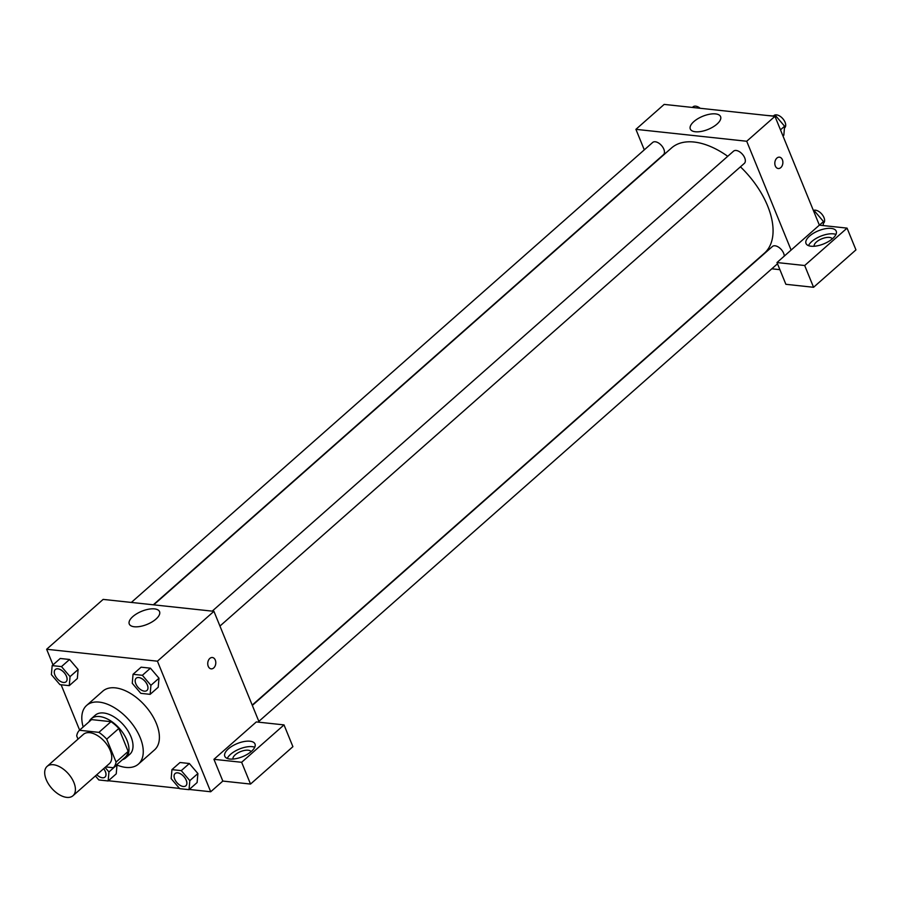 <?xml version="1.0" encoding="UTF-8"?>
<svg xmlns="http://www.w3.org/2000/svg" width="901" height="901" viewBox="0 0 901 901"><rect width="100%" height="100%" fill="white"/><g stroke="black" fill="none" stroke-linecap="round" stroke-linejoin="round"><path stroke-width="1.35" d="M73.905 782.541A19.563 11.049 48.6 0 1 73.004 795.718A19.563 11.049 48.6 0 1 51.774 788.364A19.563 11.049 48.6 0 1 47.111 766.379A19.563 11.049 48.6 0 1 60.986 767.528A19.563 11.049 48.6 0 1 73.905 782.541M47.111 766.379L83.444 734.326A19.563 11.049 48.6 0 1 97.319 735.475A19.563 11.049 48.6 0 1 110.237 750.488A19.563 11.049 48.6 0 1 109.325 763.676L73.004 795.718M79.457 730.272L91.564 719.595L110.992 721.678L98.885 732.367L79.457 730.272A25.251 14.258 48.6 0 0 76.709 735.937L78.015 739.124M105.665 766.909L113.323 767.731A25.251 14.258 48.6 0 0 116.06 762.066L106.712 739.169A25.251 14.258 48.6 0 0 98.885 732.367M116.06 762.066L128.167 751.389A25.251 14.258 48.6 0 1 125.43 757.043L113.323 767.731M128.167 751.389L118.819 728.481L106.712 739.169M110.992 721.678A25.251 14.258 48.6 0 1 118.819 728.481M122.412 759.701A26.084 14.731 -131.4 0 0 125.757 757.876A26.084 14.731 -131.4 0 0 119.54 728.571A26.084 14.731 -131.4 0 0 91.238 718.761A26.084 14.731 -131.4 0 0 89.008 721.836M91.238 718.761L95.269 715.191A26.084 14.731 48.6 0 1 113.774 716.723A26.084 14.731 48.6 0 1 130.994 736.748A26.084 14.731 48.6 0 1 129.789 754.317L125.757 757.876M83.174 726.994A39.126 22.097 48.6 0 1 86.642 705.415A39.126 22.097 48.6 0 1 114.393 707.702A39.126 22.097 48.6 0 1 140.229 737.739A39.126 22.097 48.6 0 1 138.416 764.104A39.126 22.097 48.6 0 1 116.578 764.859M86.642 705.415L102.782 691.168A39.126 22.097 48.6 0 1 130.532 693.455A39.126 22.097 48.6 0 1 156.369 723.492A39.126 22.097 48.6 0 1 154.567 749.857L138.416 764.104M108.402 780.75L179.49 788.409M189.289 789.456L210.71 791.765L157.427 661.188L46.638 649.261L53.001 664.859M61.122 684.771L79.626 730.114M189.041 789.67L197.116 782.552L197.893 773.531L189.345 763.507L180.02 762.505L171.945 769.623L171.167 778.644L179.716 788.668L189.041 789.67L189.818 780.649L181.27 770.625L171.945 769.623M116.24 773.846L116.995 765.028L116.24 773.846L108.165 780.964L108.942 771.954L105.079 767.427M69.264 685.65L77.34 678.521L78.117 669.499L69.568 659.476L60.232 658.473L52.168 665.602L51.38 674.624L59.939 684.647L69.264 685.65L70.041 676.628L61.493 666.605L52.168 665.602M150.14 694.344L158.216 687.226L158.993 678.205L150.444 668.182L141.119 667.179L133.044 674.297L132.267 683.318L140.815 693.342L150.14 694.344L150.917 685.323L142.369 675.299L133.044 674.297M259.195 722.23L213.931 611.328L103.142 599.402L46.638 649.261M134.283 626.758A16.353 7.095 157.8 0 1 129.271 624.01A16.353 7.095 157.8 0 1 141.727 611.261A16.353 7.095 157.8 0 1 159.556 611.655A16.353 7.095 157.8 0 1 151.965 621.972A16.353 7.095 157.8 0 1 134.283 626.758M213.931 611.328L157.427 661.188M211.149 668.857A5.71 4.009 96.1 0 0 213.706 667.945A5.71 4.009 -83.9 0 1 211.161 668.857A5.71 4.009 -83.9 0 1 207.782 662.753A5.71 4.009 -83.9 0 1 212.377 657.516A5.71 4.009 -83.9 0 1 215.733 661.762A5.71 4.009 -83.9 0 1 213.706 667.945A5.71 4.009 96.1 0 0 215.733 661.762A5.71 4.009 96.1 0 0 212.377 657.516M213.942 759.318L241.637 762.291L284.018 724.9L256.323 721.926L213.942 759.318L222.829 781.077L210.71 791.765M229.811 759.025A16.308 7.073 157.8 0 1 224.799 756.288A16.308 7.073 157.8 0 1 237.233 743.573A16.308 7.073 157.8 0 1 254.994 743.967A16.308 7.073 157.8 0 1 247.437 754.25A16.308 7.073 157.8 0 1 229.811 759.025M254.735 747.244A16.308 7.073 -22.2 0 0 239.452 749.013A16.308 7.073 -22.2 0 0 227.277 758.451M232.999 759.059A9.787 4.246 157.8 0 1 235.195 754.824A9.787 4.246 157.8 0 1 244.362 750.465A9.787 4.246 157.8 0 1 251.086 751.671M284.018 724.9L292.904 746.67L250.523 784.061L241.637 762.291M222.829 781.077L250.523 784.061M740.431 166.831A70.177 39.621 48.6 0 1 767.629 205.924A70.177 39.621 48.6 0 1 764.386 253.204L252.201 705.1M153.711 604.841L671.527 147.967A70.177 39.621 48.6 0 1 727.738 156.301M219.945 626.06L744.339 163.385A8.154 4.606 -131.4 0 0 742.401 154.229A8.154 4.606 -131.4 0 0 733.549 151.165L212.219 611.137M252.325 705.404L772.45 246.48A8.154 4.606 48.6 0 1 778.239 246.964A8.154 4.606 48.6 0 1 783.622 253.215A8.154 4.606 48.6 0 1 784.253 256.132M131.332 602.442L652.673 142.459A8.154 4.606 48.6 0 1 658.451 142.932A8.154 4.606 48.6 0 1 663.834 149.194A8.154 4.606 48.6 0 1 663.463 154.679L153.305 604.808M779.906 269.669L771.808 268.802M791.112 250.073L776.989 262.54L804.683 265.513L847.064 228.122L819.369 225.149L791.112 250.073L746.715 141.254L635.915 129.339L644.294 149.859M804.683 265.513L813.569 287.284L855.95 249.881L847.064 228.122M813.569 287.284L785.875 284.299L776.989 262.54M814.2 246.243A9.787 4.246 157.8 0 1 821.723 238.833A9.787 4.246 157.8 0 1 832.299 238.866M835.948 234.429A16.308 7.073 -22.2 0 0 820.665 236.208A16.308 7.073 -22.2 0 0 808.49 245.635M811.024 246.221A16.308 7.073 157.8 0 1 806.012 243.473A16.308 7.073 157.8 0 1 818.435 230.769A16.308 7.073 157.8 0 1 836.207 231.152A16.308 7.073 157.8 0 1 828.65 241.445A16.308 7.073 157.8 0 1 811.024 246.221M819.369 225.149L774.961 116.33L664.172 104.403L635.915 129.339M693.86 121.59A16.353 7.095 157.8 0 1 709.571 114.236A16.353 7.095 157.8 0 1 720.586 116.646A16.353 7.095 157.8 0 1 708.118 129.395A16.353 7.095 157.8 0 1 690.301 129.012A16.353 7.095 157.8 0 1 693.86 121.59M774.961 116.33L746.715 141.254M778.239 168.521A5.71 4.009 96.1 0 0 780.784 167.609A5.71 4.009 -83.9 0 1 778.239 168.521A5.71 4.009 -83.9 0 1 774.86 162.417A5.71 4.009 -83.9 0 1 779.455 157.168A5.71 4.009 -83.9 0 1 782.823 161.425A5.71 4.009 -83.9 0 1 780.795 167.609A5.71 4.009 96.1 0 0 782.811 161.425A5.71 4.009 96.1 0 0 779.455 157.168M782.98 135.983L783.825 135.251L784.602 126.23L776.054 116.206L766.481 115.418M784.602 126.23L780.48 129.857M776.054 116.206L775.209 116.939M773.486 115.925L773.914 115.553A8.154 4.606 48.6 0 1 779.692 116.026A8.154 4.606 48.6 0 1 785.075 122.277A8.154 4.606 48.6 0 1 784.703 127.773L784.444 127.998M695.403 107.771L685.605 106.712M692.61 107.23L693.038 106.847A8.154 4.606 48.6 0 1 700.178 108.278M823.154 225.554L823.503 221.545L814.955 211.532L813.761 211.397M823.503 221.545L819.426 225.149M814.955 211.532L814.11 212.264M813.389 210.485A8.154 4.606 48.6 0 1 823.976 217.603A8.154 4.606 48.6 0 1 823.604 223.099L823.345 223.324M147.359 684.94A8.154 4.606 48.6 0 1 146.987 690.436A8.154 4.606 48.6 0 1 146.964 690.448A8.154 4.606 48.6 0 1 138.112 687.395A8.154 4.606 48.6 0 1 136.164 678.239A8.154 4.606 48.6 0 1 136.197 678.216A8.154 4.606 48.6 0 1 141.975 678.69A8.154 4.606 48.6 0 1 147.359 684.94M158.216 687.226L158.993 678.205L150.917 685.323M158.993 678.205L150.444 668.182L142.369 675.299M150.444 668.182L141.119 667.179M136.197 678.216L136.164 678.239A8.154 4.606 48.6 0 1 141.941 678.712A8.154 4.606 48.6 0 1 147.325 684.974A8.154 4.606 48.6 0 1 146.953 690.47L146.953 690.47M55.288 669.533A8.154 4.606 48.6 0 1 61.065 670.017A8.154 4.606 48.6 0 1 66.449 676.268A8.154 4.606 48.6 0 1 66.077 681.764A8.154 4.606 48.6 0 1 57.225 678.701A8.154 4.606 48.6 0 1 55.288 669.533L55.321 669.511A8.154 4.606 48.6 0 1 55.321 669.511A8.154 4.606 48.6 0 1 61.099 669.984A8.154 4.606 48.6 0 1 66.483 676.246A8.154 4.606 48.6 0 1 66.111 681.73A8.154 4.606 48.6 0 1 66.088 681.753M77.34 678.521L78.117 669.499L70.041 676.628M78.117 669.499L69.568 659.476L61.493 666.605M69.568 659.476L60.232 658.473M186.259 780.266A8.154 4.606 48.6 0 1 185.888 785.762A8.154 4.606 48.6 0 1 185.865 785.773L185.854 785.785A8.154 4.606 48.6 0 1 177.013 782.721A8.154 4.606 48.6 0 1 175.064 773.565A8.154 4.606 48.6 0 1 175.098 773.531A8.154 4.606 48.6 0 1 180.876 774.015A8.154 4.606 48.6 0 1 186.259 780.266M197.116 782.552L197.893 773.531L189.818 780.649M197.893 773.531L189.345 763.507L181.27 770.625M189.345 763.507L180.02 762.505M175.098 773.531L175.064 773.565A8.154 4.606 48.6 0 1 180.842 774.038A8.154 4.606 48.6 0 1 186.225 780.3A8.154 4.606 48.6 0 1 185.854 785.785M95.416 775.952L98.84 779.962L108.165 780.964M105.012 777.056L104.978 777.09A8.154 4.606 48.6 0 0 105.349 771.594A8.154 4.606 48.6 0 0 103.649 768.677A8.154 4.606 48.6 0 1 105.383 771.571A8.154 4.606 48.6 0 1 105.012 777.056A8.154 4.606 48.6 0 1 104.989 777.067M116.848 764.972L108.942 771.954M104.978 777.09A8.154 4.606 48.6 0 1 96.801 774.725M777.495 263.779L258.846 721.386"/></g></svg>
